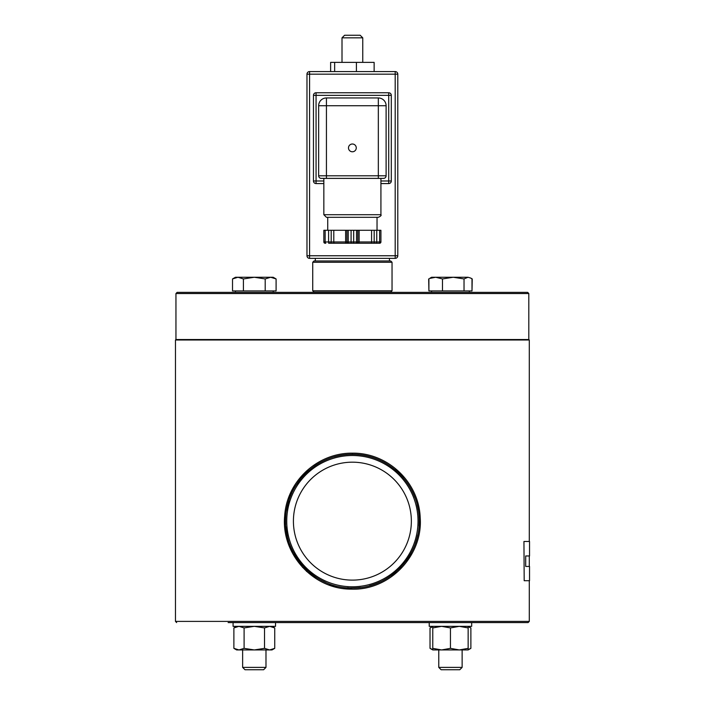 <?xml version="1.0" encoding="UTF-8"?>
<svg xmlns="http://www.w3.org/2000/svg" width="705" height="705" viewBox="0 0 705 705"><rect width="100%" height="100%" fill="white"/><g stroke="black" fill="none" stroke-linecap="round" stroke-linejoin="round"><path stroke-width="1.06" d="M441.136 669.75L459.775 669.75L462.127 667.388L438.774 667.388L441.136 669.75M244.996 669.75L263.626 669.75L265.988 667.388L242.635 667.388L244.996 669.75M352.385 454.328C386.719 453.817 417.668 482.308 419.096 517.452C421.969 554.853 389.398 588.913 352.385 587.97C314.906 588.983 282.106 553.963 285.745 516.219C287.843 481.506 318.484 453.879 352.385 454.328L352.385 453.156C317.55 452.733 286.697 481.11 284.653 516.166C281.075 553.777 313.002 589.345 351.143 589.133C389.557 590.781 423.212 555.611 420.189 517.417C418.814 481.929 387.671 452.672 352.385 453.156M352.385 589.151L328.935 584.974M316.201 578.717L306.34 571.165M302.665 567.499L288.706 544.833L284.52 518.501L290.839 492.372L306.34 471.134M420.295 521.154L419.96 527.825M524.185 580.709L523.947 541.484L524.185 580.709L529.525 580.709L529.525 566.45L525.701 566.45L525.701 555.963L529.525 555.963L529.525 541.484L524.185 541.484M285.56 521.154A66.816 66.816 0 0 0 285.648 524.599A66.816 66.816 0 0 1 285.781 515.822A66.816 66.816 0 0 0 285.56 521.154M286.582 532.76A66.816 66.816 0 0 0 288.618 541.123A66.816 66.816 0 0 1 286.582 532.76M294.223 554.051A66.816 66.816 0 0 0 299.819 562.405A66.816 66.816 0 0 1 294.223 554.051M303.793 567.023A66.816 66.816 0 0 0 307.944 571.05A66.816 66.816 0 0 1 303.793 567.023M314.994 576.531A66.816 66.816 0 0 0 325.199 582.189A66.816 66.816 0 0 1 314.994 576.531M347.248 587.767A66.816 66.816 0 0 0 348.922 587.882A66.816 66.816 0 0 1 347.248 587.767M351.266 587.961A66.816 66.816 0 0 0 360.334 587.494A66.816 66.816 0 0 1 351.266 587.961M369.535 585.732A66.816 66.816 0 0 0 380.356 581.828A66.816 66.816 0 0 1 369.535 585.732M391.275 575.483A66.816 66.816 0 0 0 396.06 571.711A66.816 66.816 0 0 1 391.275 575.483M399.647 568.38A66.816 66.816 0 0 0 400.951 567.04A66.816 66.816 0 0 1 399.647 568.38M406.027 560.986A66.816 66.816 0 0 0 411.13 552.984A66.816 66.816 0 0 1 406.027 560.986M415.333 543.555A66.816 66.816 0 0 0 417.765 534.936A66.816 66.816 0 0 1 415.333 543.555M419.026 525.956A66.816 66.816 0 0 0 419.158 518.704A66.816 66.816 0 0 1 419.026 525.956M418.276 510.067A66.816 66.816 0 0 0 417.096 504.507A66.816 66.816 0 0 1 418.276 510.067M414.901 497.571A66.816 66.816 0 0 0 409.94 487.217A66.816 66.816 0 0 1 414.901 497.571M403.436 478.043A66.816 66.816 0 0 0 394.976 469.671A66.816 66.816 0 0 1 403.436 478.043M385.644 463.194A66.816 66.816 0 0 0 334.038 456.902A66.816 66.816 0 0 1 385.644 463.194M322.132 461.572A66.816 66.816 0 0 0 314.016 466.437A66.816 66.816 0 0 1 322.132 461.572M308.816 470.482A66.816 66.816 0 0 0 305.653 473.39A66.816 66.816 0 0 1 308.816 470.482M303.476 475.619A66.816 66.816 0 0 0 297.713 482.722A66.816 66.816 0 0 1 303.476 475.619M291.764 493.042A66.816 66.816 0 0 0 287.649 504.595A66.816 66.816 0 0 1 291.764 493.042M352.385 580.118A58.964 58.964 0 0 1 301.317 491.667A58.964 58.964 0 0 1 403.454 491.667A58.964 58.964 0 0 1 352.385 580.118M273.179 290.936L273.179 292.355L431.583 292.355L431.583 290.936M469.327 290.936L469.327 292.355L527.64 292.355L177.131 292.355L175.95 293.536L528.812 293.536L527.64 292.355M529.288 580.709L529.288 621.396L175.475 621.396L175.475 339.995L529.288 339.995L528.812 339.528L175.95 339.528L175.95 293.536M228.129 622.577L528.107 622.577L529.288 621.396M318.651 105.732L326.433 105.732L326.433 97.951A7.781 7.781 0 0 0 318.651 105.732L318.651 175.792A2.591 2.591 0 0 0 321.251 178.383L383.52 178.383A2.591 2.591 0 0 0 386.111 175.792A2.591 2.591 0 0 1 383.52 178.383L380.92 178.383L380.92 214.708L323.842 214.708L323.842 178.383M378.329 178.383L378.329 175.792L386.111 175.792L386.111 105.732A7.781 7.781 0 0 0 378.329 97.951L378.329 105.732L386.111 105.732A7.781 7.781 0 0 0 378.329 97.951L326.433 97.951M348.49 147.9A3.895 3.895 0 0 1 354.324 144.525A3.895 3.895 0 0 1 354.324 151.267A3.895 3.895 0 0 1 348.49 147.9M397.787 255.765L397.787 74.166A2.591 2.591 0 0 0 395.197 71.575L395.197 255.765L397.787 255.765A2.591 2.591 0 0 1 395.197 258.365L395.197 255.765L309.574 255.765L309.574 258.365L395.197 258.365L315.32 258.365L315.32 260.956L389.442 260.956L389.442 258.365M314.756 258.365L309.574 258.365A2.591 2.591 0 0 1 306.975 255.765L309.574 255.765L309.574 71.575A2.591 2.591 0 0 0 306.975 74.166L306.975 255.765M306.975 74.166L397.787 74.166M360.167 35.25L344.595 35.25L342.004 37.841L362.758 37.841L360.167 35.25M342.004 37.841L342.004 62.375M328.645 243.251L374.214 243.251M376.118 243.251A1.295 0.652 -90 0 0 376.761 241.956L374.17 241.956A1.295 0.652 -90 0 0 374.822 243.251L379.625 243.251A1.295 1.295 90 0 0 380.92 241.956L380.92 230.279L357.84 230.279L357.84 241.956L346.922 241.956L346.922 230.279L323.842 230.279L323.842 241.956L323.842 230.279M380.92 230.279L380.92 241.956L379.625 241.956A1.295 0.652 -90 0 1 378.973 243.251L379.625 243.251M325.137 243.251L325.789 243.251A1.295 0.652 -90 0 1 325.137 241.956L323.842 241.956A1.295 1.295 -90 0 0 325.137 243.251M348.226 243.251A1.295 1.295 -90 0 1 346.922 241.956L325.137 241.956L325.137 230.279M356.545 243.251A1.295 1.295 90 0 0 357.84 241.956L359.136 241.956L359.136 230.279M314.025 292.09L390.737 292.09L392.042 290.795L312.729 290.795L314.025 292.09M392.042 290.795L392.042 262.251L312.729 262.251L312.729 290.795M392.042 262.251L390.737 260.956L314.025 260.956L312.729 262.251M357.84 230.279L346.922 230.279M395.197 71.575L309.574 71.575M323.842 180.982L313.461 180.982A2.591 2.591 0 0 0 316.06 183.573L316.06 92.76A2.591 2.591 0 0 0 313.461 95.36L391.301 95.36A2.591 2.591 0 0 0 388.711 92.76L388.711 183.573A2.591 2.591 0 0 0 391.301 180.982L380.92 180.982M391.301 180.982L391.301 95.36M316.06 183.573L323.842 183.573M380.92 183.573L388.711 183.573M313.461 95.36L313.461 180.982M388.711 92.76L316.06 92.76M323.842 214.708L326.433 217.307L378.329 217.307C380.709 216.224 381.572 215.36 380.92 214.708M327.737 230.279L327.737 217.307M374.135 71.575L374.135 62.375L330.627 62.375L330.627 71.575M334.646 71.575L334.646 62.375M356.404 71.575L356.404 62.375M468.146 649.578L470.878 648.353L470.878 627.926L468.146 626.348L468.146 627.926L459.299 626.348L450.451 627.926L441.612 626.348L432.764 627.926L432.764 626.348L430.024 627.926L432.764 626.71M432.764 649.939L432.764 648.353L441.612 649.939L432.764 649.939L430.024 648.353L432.764 649.578M450.451 648.353L459.299 649.939L441.612 649.939L450.451 648.353L450.451 627.926M468.146 648.353L468.146 649.939L459.299 649.939L468.146 648.353L468.146 627.926M432.764 648.353L432.764 627.926M429.222 626.348L471.68 626.348L471.68 622.577L429.222 622.577L429.222 626.348M470.878 627.926L468.146 626.71M430.024 648.353L430.024 627.926M274.738 648.353L271.998 649.939L269.627 649.939L274.738 648.353L274.738 627.926L269.627 626.348L264.525 627.926L254.311 626.348L244.097 627.926L238.986 626.348L233.884 627.926L233.884 648.353L238.986 649.939L236.624 649.939L233.884 648.353M244.097 648.353L254.311 649.939L238.986 649.939L244.097 648.353L244.097 627.926M264.525 648.353L269.627 649.939L254.311 649.939L264.525 648.353L264.525 627.926M254.311 622.577L233.082 622.577L233.082 626.348L275.54 626.348L275.54 622.577M453.253 277.259L442.484 278.942L435.69 277.259L468.014 277.259L464.031 278.942L453.253 277.259M430.173 278.07L431.583 277.259L435.69 277.259L429.565 278.457M468.014 277.259L470.728 278.07L468.014 277.259M472.244 278.942L471.998 290.936L471.998 278.942L470.728 278.07L472.244 278.942L471.345 278.457M471.998 290.936L464.031 290.936L464.031 278.942M464.031 290.936L442.484 290.936L442.484 278.942M442.484 290.936L428.904 290.936L428.904 278.942M434.113 277.259L435.69 277.259M428.904 290.936L428.666 278.942M270.649 277.259L265.203 278.942L254.311 277.259L273.179 277.259L276.096 278.942L270.649 277.259M243.419 278.942L237.973 277.259L254.311 277.259L243.419 278.942L243.419 290.936L232.518 290.936L232.518 278.942L237.973 277.259L235.444 277.259L232.518 278.942M265.203 278.942L265.203 290.936L276.096 290.936L276.096 278.942M265.203 290.936L243.419 290.936M235.444 292.355L235.444 290.936M286.741 521.154A65.636 65.636 0 0 1 385.203 464.304A65.636 65.636 0 0 1 385.203 577.994A65.636 65.636 0 0 1 286.741 521.154M321.251 178.383A2.591 2.591 0 0 1 318.651 175.792L326.433 175.792L326.433 178.383M378.329 175.792L326.433 175.792L326.433 105.732L378.329 105.732L378.329 175.792M329.253 243.251A1.295 0.652 -90 0 1 328.601 241.956L328.601 230.279M330.548 243.251A1.295 0.652 -90 0 0 331.2 241.956L331.2 230.279M334.443 243.251A1.295 0.652 -90 0 1 333.791 241.956L333.791 230.279M346.278 243.251A1.295 0.652 -90 0 1 345.626 241.956L345.626 230.279M348.869 243.251A1.295 0.652 -90 0 1 348.226 241.956L348.226 230.279M351.733 243.251A1.295 0.652 -90 0 1 351.081 241.956L351.081 230.279M353.029 243.251A1.295 0.652 -90 0 0 353.681 241.956L353.681 230.279M355.893 243.251A1.295 0.652 -90 0 0 356.545 241.956L356.545 230.279M358.484 243.251A1.295 0.652 -90 0 0 359.136 241.956L371.579 241.956A1.295 0.652 -90 0 1 370.927 243.251M374.17 230.279L374.17 241.956L371.579 241.956L371.579 230.279M379.625 230.279L379.625 241.956L376.761 241.956L376.761 230.279M438.774 649.939L438.774 667.388M462.127 649.939L462.127 667.388M242.635 649.939L242.635 667.388M265.988 649.939L265.988 667.388M529.288 541.484L529.288 339.995M528.812 339.528L528.812 293.536M175.475 621.396L176.655 622.577M529.288 566.45L529.288 555.963M175.475 339.995L175.95 339.528M362.758 62.375L362.758 37.841M377.034 217.307L377.034 230.279M468.146 649.939L470.878 648.353M236.624 626.348L233.884 627.926M271.998 626.348L274.738 627.926"/></g></svg>
